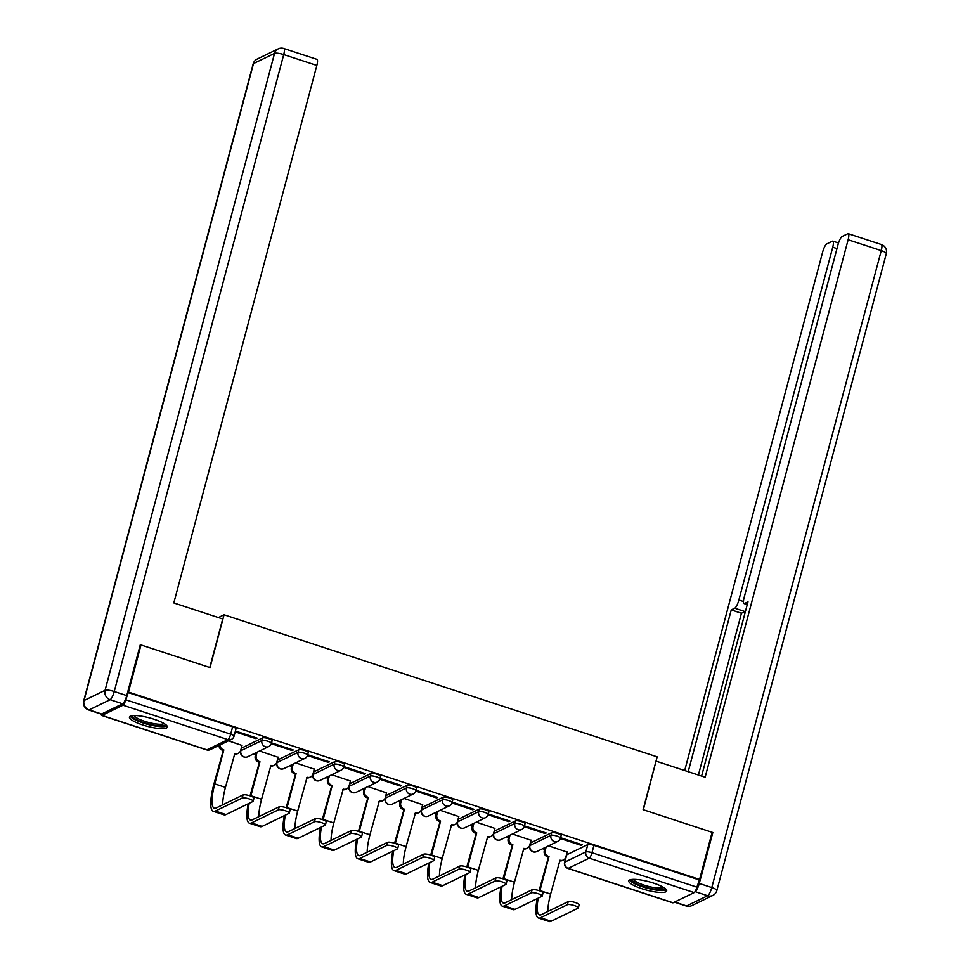 <?xml version="1.0" encoding="UTF-8"?>
<svg xmlns="http://www.w3.org/2000/svg" width="970" height="970" viewBox="0 0 970 970"><rect width="100%" height="100%" fill="white"/><g stroke="black" fill="none" stroke-linecap="round" stroke-linejoin="round"><path stroke-width="1.45" d="M272.133 740.704A5.02 1.115 -165.1 0 0 268.763 738.691A5.02 1.115 -165.1 0 0 262.64 737.891L261.948 740.498A5.02 1.115 14.9 0 1 268.072 741.298A5.02 1.115 14.9 0 1 271.43 743.311L272.133 740.704M308.254 752.55A5.02 1.115 -165.1 0 0 304.883 750.537A5.02 1.115 -165.1 0 0 298.772 749.749L298.081 752.344A5.02 1.115 14.9 0 1 304.192 753.144A5.02 1.115 14.9 0 1 307.563 755.157L308.254 752.55M344.386 764.409A5.02 1.115 -165.1 0 0 341.016 762.396A5.02 1.115 -165.1 0 0 334.905 761.595L334.201 764.202A5.02 1.115 14.9 0 1 340.325 765.003A5.02 1.115 14.9 0 1 343.695 767.015L344.386 764.409M380.519 776.267A5.02 1.115 -165.1 0 0 377.148 774.254A5.02 1.115 -165.1 0 0 371.025 773.454L370.334 776.061A5.02 1.115 14.9 0 1 376.457 776.849A5.02 1.115 14.9 0 1 379.828 778.874L380.519 776.267M416.651 788.113A5.02 1.115 -165.1 0 0 413.281 786.1A5.02 1.115 -165.1 0 0 407.157 785.3L406.466 787.907A5.02 1.115 14.9 0 1 412.589 788.707A5.02 1.115 14.9 0 1 415.96 790.72L416.651 788.113M452.784 799.971A5.02 1.115 -165.1 0 0 449.413 797.958A5.02 1.115 -165.1 0 0 443.29 797.158L442.599 799.765A5.02 1.115 14.9 0 1 448.722 800.565A5.02 1.115 14.9 0 1 452.081 802.578L452.784 799.971M488.904 811.829A5.02 1.115 -165.1 0 0 485.533 809.817A5.02 1.115 -165.1 0 0 479.422 809.016L478.731 811.611A5.02 1.115 14.9 0 1 484.842 812.411A5.02 1.115 14.9 0 1 488.213 814.424L488.904 811.829M525.037 823.676A5.02 1.115 -165.1 0 0 521.666 821.663A5.02 1.115 -165.1 0 0 515.555 820.862L514.852 823.469A5.02 1.115 14.9 0 1 520.975 824.27A5.02 1.115 14.9 0 1 524.346 826.282L525.037 823.676M561.169 835.534A5.02 1.115 -165.1 0 0 557.798 833.521A5.02 1.115 -165.1 0 0 551.675 832.721L550.984 835.328A5.02 1.115 14.9 0 1 557.107 836.128A5.02 1.115 14.9 0 1 560.478 838.141L561.169 835.534M641.922 888.726A19.594 4.341 -165.1 0 0 666.669 890.957A19.594 4.341 -165.1 0 0 653.525 883.1A19.594 4.341 -165.1 0 0 628.79 880.881A19.594 4.341 -165.1 0 0 641.922 888.726M142.59 724.905A19.594 4.341 -165.1 0 0 167.325 727.136A19.594 4.341 -165.1 0 0 154.194 719.279A19.594 4.341 -165.1 0 0 129.446 717.048A19.594 4.341 -165.1 0 0 142.59 724.905M253.655 753.86L255.631 754.514M289.787 765.718L291.764 766.361M325.92 777.576L327.884 778.219M362.053 789.422L364.017 790.077M398.185 801.281L400.149 801.923M434.305 813.139L436.282 813.781M470.438 824.985L472.414 825.64M506.57 836.843L508.535 837.486M542.703 848.689L544.667 849.344M140.989 644.941L128.452 692.059L699.588 879.438L712.125 832.308L643.11 809.671L657.163 756.867L224.058 614.774L210.017 667.578L140.989 644.941L140.129 645.353M101.28 714.09A5.02 1.225 -71.8 0 0 101.668 715.46A5.02 1.225 -71.8 0 0 101.971 715.411L123.008 705.214A5.02 1.225 -71.8 0 0 125.76 699.758L230.678 734.181A5.02 1.115 14.9 0 1 234.049 736.194L236.001 728.846A5.02 1.115 14.9 0 0 232.63 726.833L230.678 734.181A5.02 1.225 -71.8 0 1 227.926 739.637L123.008 705.214M128.452 692.059L125.76 699.758M566.771 854.776L564.819 862.124A5.02 1.115 14.9 0 0 564.588 862.342L566.541 855.006A5.02 1.115 14.9 0 1 566.771 854.776L587.808 844.579L585.856 851.915A5.02 1.115 14.9 0 1 591.979 852.715L696.896 887.138A5.02 1.225 108.2 0 1 694.144 892.594L673.107 902.791A5.02 1.225 108.2 0 1 672.792 902.84L567.886 868.417A5.02 1.225 108.2 0 0 568.19 868.368L673.107 902.791M696.896 887.138L699.588 879.438M581.151 845.355L582.267 844.809L561.424 837.971L560.369 838.492L581.151 845.355L581.382 844.518M531.051 840.275L512.439 833.994M524.224 826.67L545.031 833.497L545.249 832.66M545.031 833.497L546.146 832.963L525.291 826.125L524.236 826.634M494.918 828.416L476.318 822.136M508.898 821.651L510.014 821.105L489.171 814.266L488.104 814.776L508.898 821.651L509.117 820.814M458.786 816.57L440.186 810.289M451.959 802.966L472.766 809.792L472.984 808.956M472.766 809.792L473.881 809.247L453.038 802.408L451.984 802.93M422.665 804.712L404.053 798.431M436.633 797.934L437.749 797.401L416.906 790.562L415.851 791.071L436.633 797.934L436.852 797.11M386.533 792.866L367.921 786.573M379.707 779.262L400.501 786.088L400.731 785.251M400.501 786.088L401.616 785.542L380.774 778.704L379.719 779.213M350.4 781.008L331.788 774.727M364.38 774.23L365.496 773.684L344.641 766.846L343.586 767.367L364.38 774.23L364.599 773.393M314.268 769.149L295.668 762.869M307.441 755.557L328.248 762.371L328.466 761.547M328.248 762.371L329.363 761.838L308.521 754.999L307.454 755.509M278.147 757.303L259.536 751.022M271.309 743.699L292.115 750.525L292.334 749.689M292.115 750.525L293.231 749.98L272.388 743.141L271.333 743.663M242.015 745.445L228.471 740.825M235.201 731.853L255.983 738.667L256.213 737.83M255.983 738.667L257.098 738.134L236.256 731.295L235.213 731.792M241.603 748.1L240.899 750.695A5.02 1.115 14.9 0 0 240.681 750.926L241.372 748.319A5.02 1.115 -165.1 0 1 241.603 748.1L262.64 737.891M277.723 759.946L277.032 762.553A5.02 1.115 14.9 0 0 276.814 762.784L277.505 760.177A5.02 1.115 -165.1 0 1 277.723 759.946L298.772 749.749M313.856 771.805L313.164 774.412A5.02 1.115 14.9 0 0 312.946 774.63L313.637 772.035A5.02 1.115 -165.1 0 1 313.856 771.805L334.905 761.595M349.988 783.651L349.297 786.258A5.02 1.115 14.9 0 0 349.067 786.488L349.758 783.881A5.02 1.115 -165.1 0 1 349.988 783.651L371.025 773.454M386.121 795.509L385.429 798.116A5.02 1.115 14.9 0 0 385.199 798.346L385.89 795.739A5.02 1.115 -165.1 0 1 386.121 795.509L407.157 785.3M422.253 807.367L421.55 809.962A5.02 1.115 14.9 0 0 421.332 810.192L422.023 807.586A5.02 1.115 -165.1 0 1 422.253 807.367L443.29 797.158M458.373 819.213L457.682 821.82A5.02 1.115 14.9 0 0 457.464 822.051L458.155 819.444A5.02 1.115 -165.1 0 1 458.373 819.213L479.422 809.016M494.506 831.072L493.815 833.679A5.02 1.115 14.9 0 0 493.597 833.909L494.288 831.302A5.02 1.115 -165.1 0 1 494.506 831.072L515.555 820.862M530.638 842.93L529.947 845.525A5.02 1.115 14.9 0 0 529.717 845.755L530.408 843.148A5.02 1.115 -165.1 0 1 530.638 842.93L551.675 832.721M218.359 617.538L224.058 614.774M567.183 852.133L548.571 845.852M127.713 692.41L232.63 726.833M698.849 879.79L593.931 845.367A5.02 1.115 -165.1 0 0 587.808 844.579M537.234 898.608A33.416 8.112 -71.8 0 0 538.459 918.008L549.117 921.5A33.416 8.112 -71.8 0 0 551.154 921.233L578.071 908.187A5.784 1.285 -165.1 0 0 578.326 907.92A5.784 1.285 -165.1 0 0 573.767 905.398A5.784 1.285 -165.1 0 0 567.414 904.695L568.226 901.615A5.784 1.285 14.9 0 1 574.592 902.318A5.784 1.285 14.9 0 1 579.138 904.84L578.326 907.92M547.832 911.497A30.155 7.323 108.2 0 1 550.608 894.073L559.993 860.208A5.02 4.741 64.1 0 0 565.886 856.995L567.22 851.963M546.122 847.028L545.273 850.229A5.02 4.741 64.1 0 0 548.644 856.486L539.09 890.654M539.866 890.921A30.155 7.323 108.2 0 1 539.95 890.581L548.996 856.595M563.449 860.002L562.479 860.463A5.02 4.741 -115.9 0 1 559.46 860.802M548.026 857.068L547.686 856.959A5.02 4.741 -115.9 0 1 544.303 850.702L545.273 850.229M545.164 847.501L544.303 850.702M538.459 918.008A33.416 8.112 -71.8 0 0 540.496 917.741L567.414 904.695M568.226 901.615L541.321 914.661A30.155 7.323 108.2 0 1 539.478 914.904A30.155 7.323 108.2 0 1 538.241 898.123M674.683 902.027L686.614 905.944L707.663 895.734L695.15 891.636A7.542 1.831 -71.8 0 0 699.273 883.452L712.817 832.539L643.34 809.744L655.962 761.353M656.253 761.207L705.129 777.237L848.132 239.76A7.542 1.831 -71.8 0 0 848.253 233.673A7.542 1.831 -71.8 0 0 847.792 233.734L842.142 236.474A7.542 1.831 -71.8 0 0 838.019 244.658L744.148 597.459A7.542 1.831 -71.8 0 0 744.038 603.534A7.542 1.831 -71.8 0 0 744.499 603.486L747.288 604.395M701.613 776.085L747.991 601.788L744.499 603.486M836.977 248.611L832.745 247.217A7.542 1.831 -71.8 0 0 832.866 241.142A7.542 1.831 -71.8 0 0 832.405 241.203L826.755 243.943A7.542 1.831 -71.8 0 0 822.633 252.127L684.699 770.544M745.506 611.112A7.542 1.831 108.2 0 1 744.948 611.549L734.751 608.202L731.259 609.9L688.203 771.696M734.751 608.202A7.542 1.831 -71.8 0 0 738.873 600.018L743.469 601.521M832.745 247.217L738.873 600.018M712.817 832.539L711.956 832.963M744.948 611.549L741.444 613.246L698.4 775.03M741.444 613.246L731.259 609.9M222.7 618.969L173.824 602.928L316.838 65.451L283.725 54.587L114.242 691.513L126.755 695.611L140.298 644.711L209.775 667.505L222.7 618.969M101.595 714.005L122.632 703.796L110.131 699.697L89.082 709.894L101.595 714.005A7.542 1.831 108.2 0 1 101.135 714.065L88.622 709.955A7.542 1.831 -71.8 0 0 89.082 709.894A7.542 7.117 64.1 0 1 84.026 700.522L105.063 690.313L274.546 53.386L253.497 63.583L84.026 700.522A7.542 1.673 -165.1 0 0 83.687 700.861A7.542 7.542 0 0 0 88.622 709.955M257.159 59.085A7.542 7.542 0 0 0 253.158 63.923A7.542 1.673 -165.1 0 1 253.497 63.583A7.542 7.117 -115.9 0 1 257.159 59.085L278.196 48.876A7.542 7.117 64.1 0 0 274.546 53.386A7.542 1.673 -165.1 0 1 283.725 54.587A7.542 1.831 -71.8 0 0 283.834 48.5L316.96 59.364A7.542 1.831 108.2 0 1 316.838 65.451M126.755 695.611A7.542 1.831 108.2 0 1 122.632 703.796M664.644 888.156A16.963 3.759 14.9 0 1 663.868 889.15A16.963 3.759 14.9 0 1 644.723 886.932A16.963 3.759 14.9 0 1 631.931 879.451M633.41 879.353A15.702 3.48 -165.1 0 0 646.905 885.998A15.702 3.48 -165.1 0 0 663.019 887.586A15.702 3.48 -165.1 0 0 663.407 887.344M629.603 880.02A19.473 4.316 -165.1 0 0 646.772 888.096A19.473 4.316 -165.1 0 0 666.184 889.914A19.473 4.316 -165.1 0 0 666.378 889.805M165.312 724.323A16.963 3.759 14.9 0 1 164.524 725.33A16.963 3.759 14.9 0 1 145.391 723.111A16.963 3.759 14.9 0 1 132.599 715.617M134.078 715.533A15.702 3.48 -165.1 0 0 147.561 722.177A15.702 3.48 -165.1 0 0 163.688 723.765A15.702 3.48 -165.1 0 0 164.075 723.523M130.271 716.187A19.473 4.316 -165.1 0 0 147.428 724.275A19.473 4.316 -165.1 0 0 166.84 726.081A19.473 4.316 -165.1 0 0 167.046 725.972M501.102 886.75A33.416 8.112 -71.8 0 0 502.327 906.15L512.984 909.642A33.416 8.112 -71.8 0 0 515.021 909.387L541.939 896.328A5.784 1.285 -165.1 0 0 542.194 896.074A5.784 1.285 -165.1 0 0 537.635 893.54A5.784 1.285 -165.1 0 0 531.281 892.837L532.106 889.757A5.784 1.285 14.9 0 1 538.459 890.46A5.784 1.285 14.9 0 1 543.018 892.994L542.194 896.074M511.699 899.651A30.155 7.323 108.2 0 1 514.476 882.215L523.861 848.362A5.02 4.741 64.1 0 0 529.753 845.137L531.099 840.117M510.002 835.182L509.141 838.383A5.02 4.741 64.1 0 0 512.512 844.627L502.957 878.808M503.733 879.075A30.155 7.323 108.2 0 1 503.818 878.723L512.863 844.749M527.316 848.144L526.346 848.617A5.02 4.741 -115.9 0 1 523.327 848.944M511.893 845.222L511.554 845.1A5.02 4.741 -115.9 0 1 508.183 838.844L509.141 838.383M509.032 835.643L508.183 838.844M502.327 906.15A33.416 8.112 -71.8 0 0 504.364 905.883L531.281 892.837M532.106 889.757L505.188 902.815A30.155 7.323 108.2 0 1 503.345 903.046A30.155 7.323 108.2 0 1 502.108 886.265M464.982 874.904A33.416 8.112 -71.8 0 0 466.194 894.291L476.852 897.796A33.416 8.112 -71.8 0 0 478.889 897.529L505.806 884.482A5.784 1.285 -165.1 0 0 506.061 884.216A5.784 1.285 -165.1 0 0 501.502 881.681A5.784 1.285 -165.1 0 0 495.149 880.978L495.973 877.898A5.784 1.285 14.9 0 1 502.327 878.614A5.784 1.285 14.9 0 1 506.886 881.136L506.061 884.216M475.579 887.793A30.155 7.323 108.2 0 1 478.343 870.369L487.74 836.504A5.02 4.741 64.1 0 0 493.633 833.291L494.967 828.259M473.869 823.324L473.02 826.525A5.02 4.741 64.1 0 0 476.391 832.781L466.825 866.95M467.601 867.216A30.155 7.323 108.2 0 1 467.698 866.865L476.731 832.89M491.184 836.285L490.226 836.758A5.02 4.741 -115.9 0 1 487.207 837.086M475.773 833.363L475.421 833.242A5.02 4.741 -115.9 0 1 472.05 826.998L473.02 826.525M472.899 823.797L472.05 826.998M466.194 894.291A33.416 8.112 -71.8 0 0 468.231 894.037L495.149 880.978M495.973 877.898L469.056 890.957A30.155 7.323 108.2 0 1 467.213 891.2A30.155 7.323 108.2 0 1 465.976 874.419M428.849 863.045A33.416 8.112 -71.8 0 0 430.074 882.445L440.719 885.937A33.416 8.112 -71.8 0 0 442.757 885.671L469.674 872.624A5.784 1.285 -165.1 0 0 469.929 872.357A5.784 1.285 -165.1 0 0 465.382 869.835A5.784 1.285 -165.1 0 0 459.016 869.132L459.841 866.052A5.784 1.285 14.9 0 1 466.194 866.756A5.784 1.285 14.9 0 1 470.753 869.278L469.929 872.357M439.446 875.946A30.155 7.323 108.2 0 1 442.223 858.511L451.608 824.645A5.02 4.741 64.1 0 0 457.5 821.432L458.834 816.4M437.737 811.478L436.888 814.667A5.02 4.741 64.1 0 0 440.259 820.923L430.704 855.103M431.468 855.37A30.155 7.323 108.2 0 1 431.565 855.019L440.598 821.044M455.063 824.439L454.093 824.9A5.02 4.741 -115.9 0 1 451.074 825.24M439.64 821.505L439.289 821.396A5.02 4.741 -115.9 0 1 435.918 815.139L436.888 814.667M436.767 811.938L435.918 815.139M430.074 882.445A33.416 8.112 -71.8 0 0 432.111 882.179L459.016 869.132M459.841 866.052L432.923 879.099A30.155 7.323 108.2 0 1 431.092 879.341A30.155 7.323 108.2 0 1 429.843 862.56M392.717 851.199A33.416 8.112 -71.8 0 0 393.941 870.587L404.587 874.091A33.416 8.112 -71.8 0 0 406.636 873.824L433.541 860.766A5.784 1.285 -165.1 0 0 433.808 860.511A5.784 1.285 -165.1 0 0 429.249 857.977A5.784 1.285 -165.1 0 0 422.896 857.274L423.708 854.194A5.784 1.285 14.9 0 1 430.062 854.897A5.784 1.285 14.9 0 1 434.621 857.431L433.808 860.511M403.314 864.088A30.155 7.323 108.2 0 1 406.09 846.664L415.475 812.799A5.02 4.741 64.1 0 0 421.368 809.574L422.702 804.554M401.604 799.62L400.755 802.82A5.02 4.741 64.1 0 0 404.126 809.077L394.572 843.245M395.336 843.512A30.155 7.323 108.2 0 1 395.433 843.16L404.478 809.186M418.931 812.581L417.961 813.054A5.02 4.741 -115.9 0 1 414.942 813.381M403.508 809.659L403.156 809.538A5.02 4.741 -115.9 0 1 399.786 803.281L400.755 802.82M400.634 800.092L399.786 803.281M393.941 870.587A33.416 8.112 -71.8 0 0 395.978 870.332L422.896 857.274M423.708 854.194L396.791 867.253A30.155 7.323 108.2 0 1 394.96 867.483A30.155 7.323 108.2 0 1 393.723 850.714M356.584 839.341A33.416 8.112 -71.8 0 0 357.809 858.741L368.467 862.233A33.416 8.112 -71.8 0 0 370.504 861.966L397.421 848.92A5.784 1.285 -165.1 0 0 397.676 848.653A5.784 1.285 -165.1 0 0 393.117 846.131A5.784 1.285 -165.1 0 0 386.763 845.416L387.576 842.348A5.784 1.285 14.9 0 1 393.941 843.051A5.784 1.285 14.9 0 1 398.488 845.573L397.676 848.653M367.181 852.23A30.155 7.323 108.2 0 1 369.958 834.806L379.343 800.941A5.02 4.741 64.1 0 0 385.236 797.728L386.569 792.696M365.472 787.761L364.623 790.962A5.02 4.741 64.1 0 0 367.994 797.219L358.439 831.387M359.215 831.654A30.155 7.323 108.2 0 1 359.3 831.314L368.345 797.328M382.798 800.723L381.828 801.196A5.02 4.741 -115.9 0 1 378.809 801.535M367.375 797.801L367.036 797.692A5.02 4.741 -115.9 0 1 363.653 791.435L364.623 790.962M364.514 788.234L363.653 791.435M357.809 858.741A33.416 8.112 -71.8 0 0 359.846 858.474L386.763 845.416M387.576 842.348L360.67 855.394A30.155 7.323 108.2 0 1 358.827 855.637A30.155 7.323 108.2 0 1 357.591 838.856M320.452 827.483A33.416 8.112 -71.8 0 0 321.676 846.883L332.334 850.375A33.416 8.112 -71.8 0 0 334.371 850.12L361.289 837.061A5.784 1.285 -165.1 0 0 361.543 836.795A5.784 1.285 -165.1 0 0 356.984 834.273A5.784 1.285 -165.1 0 0 350.631 833.569L351.455 830.49A5.784 1.285 14.9 0 1 357.809 831.193A5.784 1.285 14.9 0 1 362.368 833.727L361.543 836.795M331.061 840.384A30.155 7.323 108.2 0 1 333.825 822.948L343.21 789.083A5.02 4.741 64.1 0 0 349.103 785.87L350.449 780.85M329.351 775.915L328.49 779.104A5.02 4.741 64.1 0 0 331.861 785.361L322.307 819.541M323.083 819.808A30.155 7.323 108.2 0 1 323.168 819.456L332.213 785.482M346.666 788.877L345.696 789.337A5.02 4.741 -115.9 0 1 342.677 789.677M331.243 785.942L330.903 785.833A5.02 4.741 -115.9 0 1 327.533 779.577L328.49 779.104M328.381 776.376L327.533 779.577M321.676 846.883A33.416 8.112 -71.8 0 0 323.713 846.616L350.631 833.569M351.455 830.49L324.538 843.536A30.155 7.323 108.2 0 1 322.695 843.779A30.155 7.323 108.2 0 1 321.458 826.998M284.331 815.637A33.416 8.112 -71.8 0 0 285.544 835.024L296.202 838.529A33.416 8.112 -71.8 0 0 298.239 838.262L325.156 825.203A5.784 1.285 -165.1 0 0 325.411 824.949A5.784 1.285 -165.1 0 0 320.852 822.414A5.784 1.285 -165.1 0 0 314.498 821.711L315.323 818.631A5.784 1.285 14.9 0 1 321.676 819.335A5.784 1.285 14.9 0 1 326.235 821.869L325.411 824.949M294.928 828.525A30.155 7.323 108.2 0 1 297.693 811.102L307.09 777.237A5.02 4.741 64.1 0 0 312.983 774.024L314.316 768.992M293.219 764.057L292.37 767.258A5.02 4.741 64.1 0 0 295.741 773.514L286.174 807.683M286.95 807.949A30.155 7.323 108.2 0 1 287.047 807.598L296.08 773.623M310.533 777.019L309.575 777.491A5.02 4.741 -115.9 0 1 306.556 777.819M295.123 774.096L294.771 773.975A5.02 4.741 -115.9 0 1 291.4 767.719L292.37 767.258M292.249 764.53L291.4 767.719M285.544 835.024A33.416 8.112 -71.8 0 0 287.581 834.77L314.498 821.711M315.323 818.631L288.405 831.69A30.155 7.323 108.2 0 1 286.562 831.92A30.155 7.323 108.2 0 1 285.325 815.152M248.199 803.778A33.416 8.112 -71.8 0 0 249.423 823.178L260.069 826.67A33.416 8.112 -71.8 0 0 262.106 826.404L289.024 813.357A5.784 1.285 -165.1 0 0 289.278 813.09A5.784 1.285 -165.1 0 0 284.731 810.568A5.784 1.285 -165.1 0 0 278.378 809.865L279.19 806.785A5.784 1.285 14.9 0 1 285.544 807.489A5.784 1.285 14.9 0 1 290.103 810.011L289.278 813.09M258.796 816.667A30.155 7.323 108.2 0 1 261.573 799.244L270.957 765.378A5.02 4.741 64.1 0 0 276.85 762.165L278.184 757.134M257.086 752.199L256.238 755.4A5.02 4.741 64.1 0 0 259.608 761.656L250.054 795.824M250.818 796.091A30.155 7.323 108.2 0 1 250.915 795.752L259.96 761.765M274.413 765.172L273.443 765.633A5.02 4.741 -115.9 0 1 270.424 765.973M258.99 762.238L258.638 762.129A5.02 4.741 -115.9 0 1 255.268 755.872L256.238 755.4M256.116 752.671L255.268 755.872M249.423 823.178A33.416 8.112 -71.8 0 0 251.46 822.912L278.378 809.865M279.19 806.785L252.273 819.832A30.155 7.323 108.2 0 1 250.442 820.074A30.155 7.323 108.2 0 1 249.193 803.293M219.935 744.972A5.02 4.741 64.1 0 0 223.476 749.798L213.812 784.366A33.416 8.112 -71.8 0 0 213.291 811.32L223.937 814.812A33.416 8.112 -71.8 0 0 225.986 814.557L252.891 801.499A5.784 1.285 -165.1 0 0 253.158 801.244A5.784 1.285 -165.1 0 0 248.599 798.71A5.784 1.285 -165.1 0 0 242.245 798.007L243.058 794.927A5.784 1.285 14.9 0 1 249.411 795.63A5.784 1.285 14.9 0 1 253.97 798.164L253.158 801.244M222.663 804.821A30.155 7.323 108.2 0 1 225.44 787.385L234.825 753.532A5.02 4.741 64.1 0 0 240.718 750.307L242.051 745.287M243.058 794.927L216.14 807.986A30.155 7.323 108.2 0 1 214.309 808.216A30.155 7.323 108.2 0 1 214.782 783.893L223.827 749.919M238.28 753.314L237.31 753.787A5.02 4.741 -115.9 0 1 234.291 754.114M222.857 750.392L222.506 750.271A5.02 4.741 -115.9 0 1 218.965 745.433M213.291 811.32A33.416 8.112 -71.8 0 0 215.328 811.053L242.245 798.007M101.971 715.411L206.889 749.834L227.926 739.637A5.02 4.741 64.1 0 0 231.381 739.419A5.02 5.02 0 0 0 234.049 736.194M564.819 862.124L585.856 851.915A5.02 4.741 -115.9 0 0 589.226 858.171L568.19 868.368A5.02 4.741 -115.9 0 1 564.819 862.124M694.144 892.594L589.226 858.171A5.02 1.225 -71.8 0 0 591.979 852.715L593.931 845.367M240.681 750.926A5.02 5.02 0 0 0 247.726 756.745A5.02 4.741 64.1 0 1 240.899 750.695L261.948 740.498A5.02 4.741 64.1 0 0 265.319 746.754A5.02 4.741 -115.9 0 0 268.775 746.536A5.02 5.02 0 0 0 271.43 743.311M276.814 762.784A5.02 5.02 0 0 0 283.858 768.592A5.02 4.741 64.1 0 1 277.032 762.553L298.081 752.344A5.02 4.741 64.1 0 0 301.452 758.601A5.02 4.741 -115.9 0 0 304.907 758.394A5.02 5.02 0 0 0 307.563 755.157M312.946 774.63A5.02 5.02 0 0 0 319.991 780.45A5.02 4.741 64.1 0 1 313.164 774.412L334.201 764.202A5.02 4.741 64.1 0 0 337.584 770.459A5.02 4.741 -115.9 0 0 341.028 770.241A5.02 5.02 0 0 0 343.695 767.015M349.067 786.488A5.02 5.02 0 0 0 356.123 792.308A5.02 4.741 64.1 0 1 349.297 786.258L370.334 776.061A5.02 4.741 64.1 0 0 373.705 782.317A5.02 4.741 -115.9 0 0 377.16 782.099A5.02 5.02 0 0 0 379.828 778.874M385.199 798.346A5.02 5.02 0 0 0 392.256 804.154A5.02 4.741 64.1 0 1 385.429 798.116L406.466 787.907A5.02 4.741 64.1 0 0 409.837 794.163A5.02 4.741 -115.9 0 0 413.293 793.957A5.02 5.02 0 0 0 415.96 790.72M421.332 810.192A5.02 5.02 0 0 0 428.376 816.012A5.02 4.741 64.1 0 1 421.55 809.962L442.599 799.765A5.02 4.741 64.1 0 0 445.97 806.021A5.02 4.741 -115.9 0 0 449.425 805.803A5.02 5.02 0 0 0 452.081 802.578M457.464 822.051A5.02 5.02 0 0 0 464.509 827.859A5.02 4.741 64.1 0 1 457.682 821.82L478.731 811.611A5.02 4.741 64.1 0 0 482.102 817.868A5.02 4.741 -115.9 0 0 485.558 817.661A5.02 5.02 0 0 0 488.213 814.424M493.597 833.909A5.02 5.02 0 0 0 500.641 839.717A5.02 4.741 64.1 0 1 493.815 833.679L514.852 823.469A5.02 4.741 64.1 0 0 518.235 829.726A5.02 4.741 -115.9 0 0 521.678 829.508A5.02 5.02 0 0 0 524.346 826.282M529.717 845.755A5.02 5.02 0 0 0 536.774 851.575A5.02 4.741 64.1 0 1 529.947 845.525L550.984 835.328A5.02 4.741 64.1 0 0 554.355 841.584A5.02 4.741 -115.9 0 0 557.811 841.366A5.02 5.02 0 0 0 560.478 838.141M210.344 749.628A5.02 4.741 64.1 0 1 206.889 749.834A5.02 1.225 108.2 0 1 206.586 749.871A5.02 5.02 0 0 0 210.344 749.628L231.381 739.419M539.95 890.581L550.608 894.073M547.686 856.959L548.644 856.486M540.496 917.741L551.154 921.233M699.273 883.452L711.786 887.55L881.257 250.624L848.132 239.76M881.378 244.537A7.542 1.831 108.2 0 1 881.257 250.624A7.542 1.673 -165.1 0 1 886.313 253.643A7.542 7.542 0 0 0 881.378 244.537L848.253 233.673M711.786 887.55A7.542 1.831 108.2 0 1 707.663 895.734A7.542 7.117 -115.9 0 0 712.841 895.419A7.542 7.542 0 0 0 716.842 890.569A7.542 1.673 -165.1 0 0 711.786 887.55M686.614 905.944A7.542 1.831 108.2 0 1 686.166 906.004A7.542 7.542 0 0 0 691.804 905.616A7.542 7.117 64.1 0 1 686.614 905.944M114.242 691.513A7.542 1.673 -165.1 0 0 105.063 690.313A7.542 7.117 -115.9 0 0 110.131 699.697A7.542 1.831 -71.8 0 0 114.242 691.513M503.818 878.723L514.476 882.215M511.554 845.1L512.512 844.627M504.364 905.883L515.021 909.387M467.698 866.865L478.343 870.369M475.421 833.242L476.391 832.781M468.231 894.037L478.889 897.529M431.565 855.019L442.223 858.511M439.289 821.396L440.259 820.923M432.111 882.179L442.757 885.671M395.433 843.16L406.09 846.664M403.156 809.538L404.126 809.077M395.978 870.332L406.636 873.824M359.3 831.314L369.958 834.806M367.036 797.692L367.994 797.219M359.846 858.474L370.504 861.966M323.168 819.456L333.825 822.948M330.903 785.833L331.861 785.361M323.713 846.616L334.371 850.12M287.047 807.598L297.693 811.102M294.771 773.975L295.741 773.514M287.581 834.77L298.239 838.262M250.915 795.752L261.573 799.244M258.638 762.129L259.608 761.656M251.46 822.912L262.106 826.404M214.782 783.893L225.44 787.385M222.506 750.271L223.476 749.798M215.328 811.053L225.986 814.557M557.811 841.366L536.774 851.575M521.678 829.508L500.641 839.717M485.558 817.661L464.509 827.859M449.425 805.803L428.376 816.012M413.293 793.957L392.256 804.154M377.16 782.099L356.123 792.308M341.028 770.241L319.991 780.45M304.907 758.394L283.858 768.592M268.775 746.536L247.726 756.745M101.668 715.46L206.586 749.871M564.588 862.342A5.02 5.02 0 0 0 567.886 868.417M886.313 253.643L716.842 890.569M674.429 902.148L686.166 906.004M712.841 895.419L691.804 905.616M747.239 604.589L744.038 603.534M832.866 241.142L838.516 242.997M283.834 48.5A7.542 7.542 0 0 0 278.196 48.876M253.158 63.923L83.687 700.861"/></g></svg>
